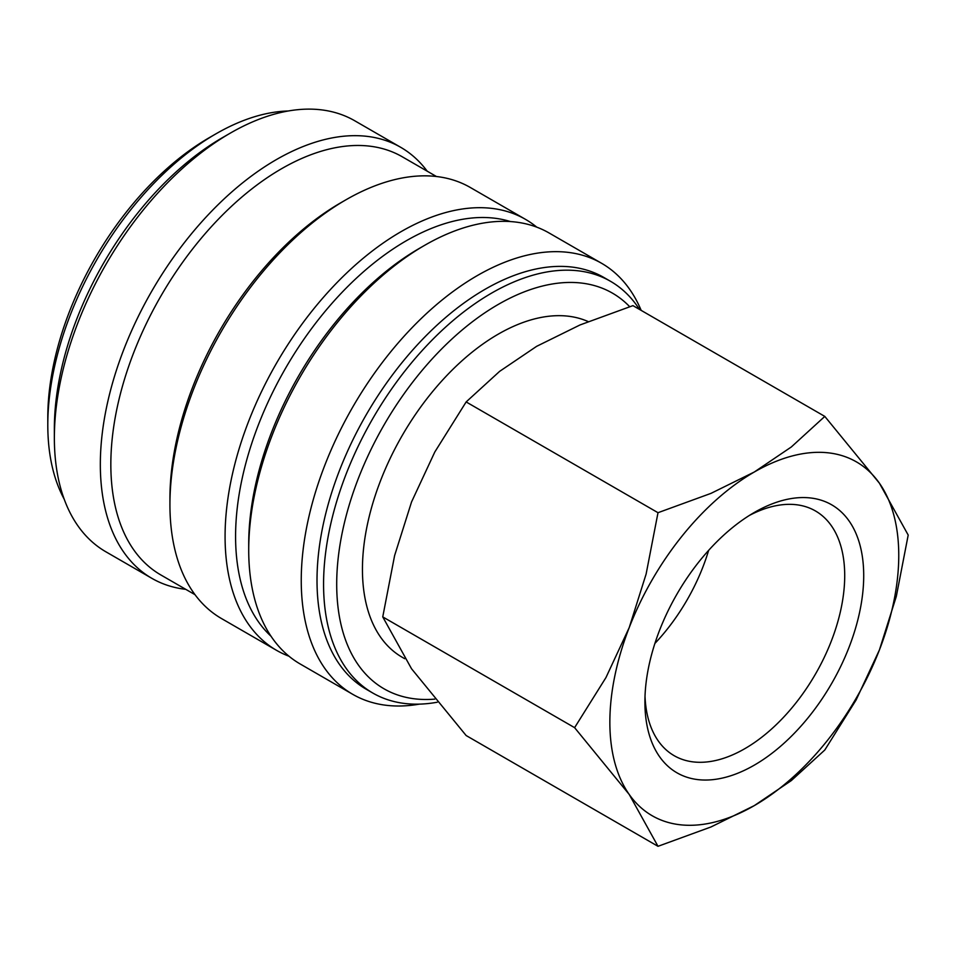 <?xml version="1.0" encoding="UTF-8"?>
<svg xmlns="http://www.w3.org/2000/svg" width="956" height="956" viewBox="0 0 956 956"><rect width="100%" height="100%" fill="white"/><g stroke="black" fill="none" stroke-linecap="round" stroke-linejoin="round"><path stroke-width="1.43" d="M639.468 309.409A237.709 137.246 120 0 0 610.514 281.303A237.709 137.246 120 0 0 427.332 344.997A237.709 137.246 120 0 0 323.57 584.224A237.709 137.246 120 0 0 372.804 693.04A237.709 137.246 120 0 0 437.298 702.218M629.681 306.685A228.424 131.88 120 0 0 448.95 341.794A228.424 131.88 120 0 0 336.703 584.224A228.424 131.88 120 0 0 434.753 699.123M610.514 281.303L603.953 277.515A237.709 137.246 120 0 0 420.771 341.196A237.709 137.246 120 0 0 317.01 580.423A237.709 137.246 120 0 0 366.244 689.252L372.804 693.04M641.177 310.389A248.859 143.675 120 0 0 601.647 263.318A248.859 143.675 120 0 0 409.873 329.987A248.859 143.675 120 0 0 301.248 580.423A248.859 143.675 120 0 0 352.788 694.355A248.859 143.675 120 0 0 419.325 704.142M601.647 263.318L549.114 232.989A248.859 143.675 120 0 0 424.691 245.31L419.433 248.345A241.426 139.385 120 0 0 248.715 544.036L248.715 550.106A248.859 143.675 120 0 0 300.256 664.026L352.788 694.355M510.444 221.565A241.426 139.385 120 0 0 330.919 304.546A241.426 139.385 120 0 0 235.582 536.447A241.426 139.385 120 0 0 271.026 636.242M536.734 227.134A248.859 143.675 120 0 0 525.477 219.342A248.859 143.675 120 0 0 333.716 286.011A248.859 143.675 120 0 0 225.078 536.447A248.859 143.675 120 0 0 276.619 650.379A248.859 143.675 120 0 0 288.999 656.222M525.477 219.342L470.328 187.496A248.859 143.675 120 0 0 345.893 199.828L340.647 202.851A241.426 139.385 120 0 0 169.929 498.542L169.929 504.613A248.859 143.675 120 0 0 221.469 618.532L276.619 650.379M436.438 176.513L402.261 156.784A241.426 139.385 120 0 0 216.223 221.457A241.426 139.385 120 0 0 110.836 464.425A241.426 139.385 120 0 0 160.835 574.95L195.012 594.68M427.189 171.172A248.859 143.675 120 0 0 400.719 147.32A248.859 143.675 120 0 0 208.958 213.989A248.859 143.675 120 0 0 100.332 464.425A248.859 143.675 120 0 0 151.873 578.344A248.859 143.675 120 0 0 185.763 589.338M400.719 147.32L354.76 120.779A248.859 143.675 120 0 0 230.336 133.111L222.449 137.652A237.709 137.246 120 0 0 54.361 428.79L54.361 437.896A248.859 143.675 120 0 0 105.913 551.815L151.873 578.344M288.222 110.992A237.709 137.246 120 0 0 215.889 133.864L209.316 137.652A228.424 131.88 120 0 0 47.8 417.425L47.8 425.002A237.709 137.246 120 0 0 64.16 499.092M574.604 727.659L629.203 794.436L658.003 846.311L710.965 826.976L754.308 805.609A204.285 117.947 120 0 0 879.4 649.984A204.285 117.947 120 0 0 898.76 555.412A204.285 117.947 120 0 0 879.4 483.186A204.285 117.947 120 0 0 754.308 472.001L710.965 493.38L658.003 512.703L646.125 574.03L629.203 627.626A204.285 117.947 120 0 0 609.856 722.21A204.285 117.947 120 0 0 629.203 794.436A204.285 117.947 120 0 0 754.308 805.609L791.317 780.586L824.801 750.006L856.146 699.923L879.4 649.984L896.322 596.377L908.2 535.061L879.4 483.186L824.801 416.41L791.317 446.978L754.308 472.001A204.285 117.947 120 0 0 629.203 627.626L605.949 677.577L574.604 727.659L382.747 616.895L394.613 555.567L411.546 501.96L434.789 452.021L466.146 401.938L499.63 371.358L536.639 346.335L579.981 324.968L632.944 305.633L824.801 416.41M658.003 846.311L466.146 735.534L411.546 668.77L382.747 616.895M749.444 515.404A141.285 81.571 -60 0 1 815.456 510.958A141.285 81.571 -60 0 1 844.71 575.643A141.285 81.571 -60 0 1 783.036 717.837A141.285 81.571 -60 0 1 674.159 755.682A141.285 81.571 -60 0 1 645.013 696.303M644.906 701.967A154.717 89.326 -60 0 1 754.296 512.476A154.717 89.326 -60 0 1 863.71 575.643A154.717 89.326 -60 0 1 754.308 765.135A154.717 89.326 -60 0 1 644.906 701.967M404.723 658.72L402.213 657.262A192.025 110.872 -60 0 1 362.444 569.358A192.025 110.872 -60 0 1 442.461 380.201A192.025 110.872 -60 0 1 588.203 321.586M708.623 550.393A141.285 81.571 -60 0 1 654.896 643.448M466.146 401.938L658.003 512.703M215.889 133.864A237.709 137.246 120 0 0 47.8 425.002M230.336 133.111A248.859 143.675 120 0 0 54.361 437.896M345.893 199.828A248.859 143.675 120 0 0 169.929 504.613M424.691 245.31A248.859 143.675 120 0 0 248.715 550.106"/></g></svg>
